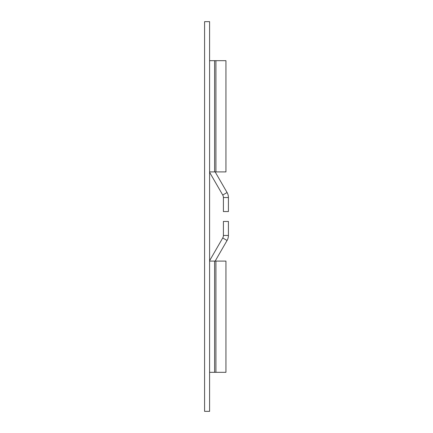 <?xml version="1.0" encoding="UTF-8"?>
<svg xmlns="http://www.w3.org/2000/svg" width="433" height="433" viewBox="0 0 433 433"><rect width="100%" height="100%" fill="white"/><g stroke="black" fill="none" stroke-linecap="round" stroke-linejoin="round"><path stroke-width="0.65" d="M228.413 235.46L223.401 235.46L223.401 221.442L228.413 221.442L228.413 235.46A10.019 10.019 0 0 1 227.071 240.472L215.163 261.094M223.401 235.46A5.012 5.012 0 0 1 222.73 237.966L209.599 260.709M222.73 195.034L227.071 192.528A10.019 10.019 0 0 1 228.413 197.54L228.413 211.558L223.401 211.558L223.401 197.54A5.012 5.012 0 0 0 222.73 195.034L209.599 172.291M227.071 192.528L215.163 171.906M209.599 411.35L209.599 21.65L204.587 21.65L204.587 411.35L209.599 411.35M215.921 372.326L215.921 261.094L225.939 261.094L225.939 372.326L209.599 372.326M215.921 171.906L215.921 60.674L225.939 60.674L225.939 171.906L209.599 171.906M215.921 60.674L209.599 60.674M215.921 261.094L209.599 261.094M227.071 240.472L222.73 237.966M223.401 197.54L228.413 197.54M214.611 60.674L214.611 171.906M214.611 261.094L214.611 372.326"/></g></svg>
